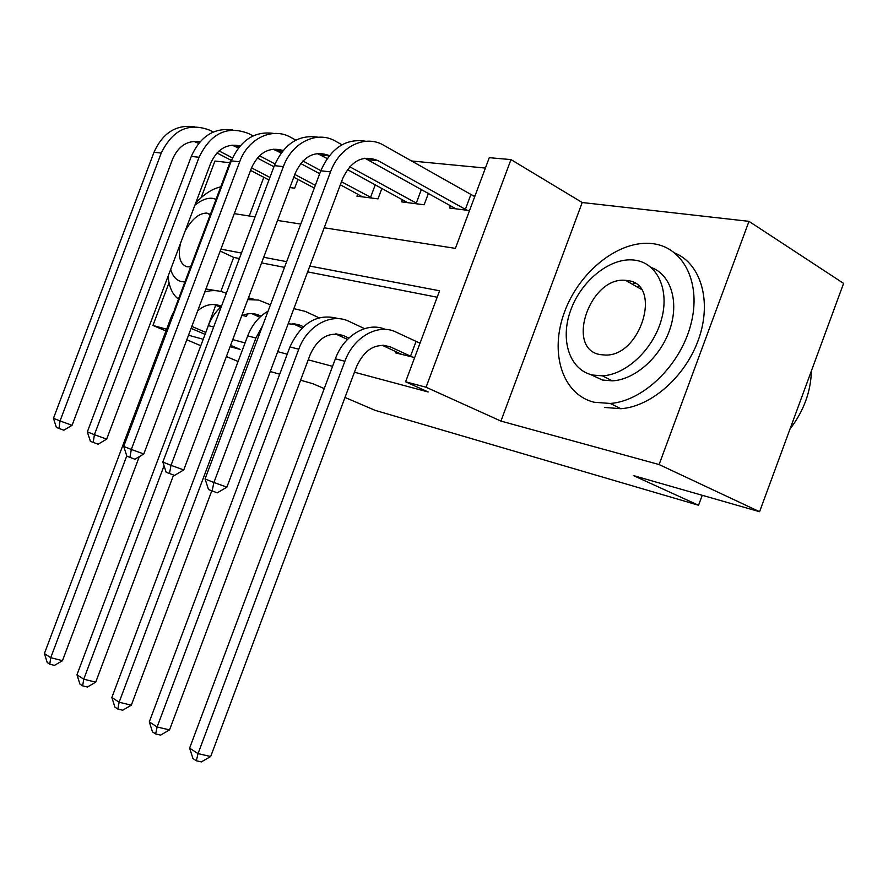<?xml version="1.0" encoding="UTF-8"?>
<svg xmlns="http://www.w3.org/2000/svg" width="888" height="888" viewBox="0 0 888 888"><rect width="100%" height="100%" fill="white"/><g stroke="black" fill="none" stroke-linecap="round" stroke-linejoin="round"><path stroke-width="1.33" d="M634.887 283.261L632.478 284.293M324.209 227.772L455.411 248.385L489.277 157.687L510.977 159.596L426.062 387.235L405.594 381.807L439.582 290.787L309.834 266.067M582.217 202.519L500.932 421.09L659.107 464.557L759.584 511.721L843.6 283.383L748.984 221.345L582.217 202.519L510.977 159.596M229.848 162.726L214.929 161.039L201.099 197.702M485.403 168.065L411.244 160.95M659.107 464.557L748.984 221.345M169.031 282.75L152.936 325.452L166.622 329.215M238.095 361.494L226.385 356.532M200.799 345.709L186.791 339.782M165.967 330.969L152.936 325.452M263.825 177.3L249.262 215.995M289.888 187.579L294.661 188.189L297.957 179.432M357.72 194.106L356.954 196.17L377.988 198.857L381.896 188.411M402.419 199.622L401.576 201.876L424.142 204.773L428.438 193.284M450.405 205.528L449.472 208.014L469.53 210.578M475.002 195.915L472.516 195.626M215.684 305.217L205.805 332.389M232.745 339.605L245.077 342.912M277.722 351.659L287.213 354.201M308.225 359.829L332.556 366.356M354.434 372.216L428.171 391.974L405.594 381.807M437.174 297.225L307.648 271.883M284.526 267.366L261.583 262.881M239.405 258.541L233.677 257.42L220.857 291.475M242.546 315.451L246.476 316.417L247.397 313.964M395.837 351.581L395.36 352.836L414.652 357.553M420.146 342.835L417.76 342.28M759.584 511.721L633.322 475.546L698.556 505.25L702.23 495.293M698.556 505.25L375.18 410.367L344.999 397.447M500.932 421.09L426.062 387.235M205.494 332.301L191.819 326.418M230.092 346.664L240.115 349.417L230.591 345.321M205.061 334.365L191.087 328.36M188.5 335.231L203.219 339.272M324.231 388.567L312.976 383.749L300.588 380.197M279.709 374.214L270.274 371.506M234.288 213.642L255.067 216.905M277.544 220.435L300.777 224.087M174.326 310.045L230.813 160.14M286.669 261.66L263.692 257.276M241.469 253.047L220.923 249.128M233.677 257.42L220.202 251.038M221.445 306.293L221.168 306.171C213.02 302.908 205.206 304.44 197.713 310.767M220.479 307.359L214.019 304.473M204.795 291.963C212.199 289.832 219.269 290.265 226.029 293.262L226.296 293.384M139.305 456.632L62.471 660.672L54.468 665.378L49.772 664.202L47.242 662.526L44.4 653.546L171.606 316.006L176.379 306.615M44.4 653.546L50.738 657.686L126.773 455.866M205.927 288.955L216.672 290.753M49.772 664.202L50.738 657.686L62.471 660.672M200.022 141.791C187.723 140.027 178.621 145.71 172.694 158.863L72.072 425.297L63.825 430.225L56.377 427.428L53.458 418.304L60.04 420.945L161.25 153.069C172.638 129.759 188.867 122.167 209.968 130.292L213.242 132.023M268.964 179.964L250.56 170.407M231.457 160.473L216.983 152.947M198.646 143.412L193.751 141.358M269.919 177.434L251.526 167.843M232.512 157.931L219.07 150.916M53.458 418.304L154.001 152.259C162.715 132.889 176.157 124.387 194.294 126.74M59.019 428.504L60.04 420.945L72.072 425.297M261.05 316.161L259.241 315.34C253.557 312.887 247.697 313.064 241.669 315.851M259.862 317.249L251.781 313.619M247.785 299.6L258.597 300.077L270.452 304.839M173.582 475.069L95.715 682.162L87.413 687.023L82.628 685.847L79.92 684.06L76.967 674.769L208.358 325.607C211.277 317.982 215.595 311.655 221.323 306.604M76.967 674.769L83.75 679.187L164.036 465.756M248.44 297.846L254.556 299.434M82.628 685.847L83.75 679.187L95.715 682.162M303.363 326.706L299.978 325.163L288.2 323.731M302.087 327.905L292.185 323.41M293.861 308.647L305.161 311.355L319.014 317.771M211.766 490.875L131.313 705.183L122.711 710.211L117.838 709.046L114.929 707.125L111.855 697.491L247.708 335.886C252.07 324.742 258.863 316.505 268.076 311.144M111.855 697.491L119.125 702.23L255.911 338.028L262.715 325.43M293.984 308.314L295.082 308.724M117.838 709.046L119.125 702.23L131.313 705.183M348.851 338.073L343.667 335.697C329.448 331.169 318.315 337.385 310.289 354.323L169.53 729.903L160.606 735.098L155.633 733.954L152.503 731.89L149.295 721.889L289.943 346.919C301.498 322.333 317.704 312.92 338.55 318.681M347.497 339.405L335.52 333.921M149.295 721.889L157.121 726.983L298.757 349.228C307.17 325.596 331.457 312.498 349.028 321.378L364.513 328.627M155.633 733.954L157.121 726.983L169.53 729.903M240.093 145.921C227.039 143.19 217.238 148.962 210.7 163.237L106.671 439.127L98.124 444.222L90.387 441.314L87.335 431.857L94.406 434.687L199.067 157.265C210.811 133.133 227.395 125.252 248.84 133.633L253.08 135.908M314.308 188.056L293.784 177.223M273.937 166.755L257.32 157.986M238.395 147.996L232.057 145.121M315.34 185.303L294.827 174.448M275.014 163.958L259.474 155.733M87.335 431.857L191.297 156.41C200.344 136.264 214.152 127.45 232.7 129.981M93.218 442.468L94.406 434.687L106.671 439.127M283.094 150.494C269.264 146.587 258.73 152.403 251.493 167.943L143.801 453.968L134.921 459.24L126.884 456.21L123.71 446.409L131.302 449.45L239.671 161.783C248.007 138.395 272.494 126.917 290.509 137.207L295.871 140.138M362.604 196.892L340.337 184.782M319.702 173.704L300.688 163.503M281.13 153.013L273.138 149.162M372.194 198.124L341.469 181.751M320.846 170.651L302.908 160.983M123.71 446.409L231.313 160.85C240.726 139.871 254.912 130.736 273.881 133.466M129.925 457.453L131.302 449.45L143.801 453.968M370.551 197.402L375.269 184.793M329.359 155.6C314.763 150.227 303.43 156.022 295.371 173.005L183.761 469.93L174.525 475.402L166.156 472.25L162.837 462.06L171.018 465.334L283.361 166.633C292.019 142.358 317.049 130.414 335.309 141.059L341.969 144.766M407.636 202.653L347.441 169.586M327.184 158.519L317.282 153.513M417.926 203.974L349.728 166.755M162.837 462.06L274.359 165.634C284.16 143.734 298.757 134.266 318.148 137.218M169.43 473.582L171.018 465.334L183.761 469.93M416.239 203.23L421.423 189.377M412.276 356.976L390.642 347.019C376.223 342.402 364.868 348.895 356.576 366.5L210.678 756.509L201.387 761.893L196.337 760.772L192.962 758.552L189.61 748.14L335.387 358.796C343.856 335.042 367.621 321.389 385.281 329.404M401.631 354.368L382.118 345.221M189.61 748.14L198.035 753.635L344.888 361.283C353.613 336.741 378.41 323.043 396.192 332.156L420.013 343.201M196.337 760.772L198.035 753.635L210.678 756.509M410.511 356.255L416.006 341.558M467.055 210.267L378.133 160.695C363.114 154.512 351.304 160.439 342.713 178.466L226.873 487.157L217.26 492.84L208.536 489.554L205.05 478.954L213.908 482.495L330.525 171.872C339.516 146.631 365.101 134.177 383.594 145.199L474.747 196.603M455.988 208.847L364.868 158.208M205.05 478.954L320.79 170.796C331.024 147.896 346.054 138.051 365.878 141.27M212.077 490.997L213.908 482.495L226.873 487.157M465.312 209.501L470.784 194.849M220.735 186.891C212.421 188.656 204.074 194.039 195.704 203.03M168.098 276.224C169.02 286.991 172.483 294.616 178.455 299.089M216.062 199.289L212.465 198.313C207.004 197.78 201.143 200.1 194.861 205.25M170.696 269.342C172.572 276.179 176.157 280.264 181.463 281.607L184.926 281.929M180.408 243.59C177.811 256.599 180.031 264.335 187.046 266.8L190.609 266.822M210.389 214.363L206.793 213.087C199.079 213.12 191.875 219.092 185.159 230.98M652.958 243.701C619.547 239.205 579.431 271.24 564.601 311.766C549.339 352.214 561.938 394.372 594.183 402.253L610.211 403.452C642.934 401.243 680.186 365.678 690.82 324.586C701.786 283.494 683.716 247.441 653.035 243.712L652.958 243.701M651.193 267.488C670.762 274.414 679.398 301.709 669.796 329.526C660.372 357.365 634.654 379.898 612.298 380.841L602.43 380.02L590.52 374.503M635.12 260.217L633.577 260.018C609.623 257.542 580.963 281.096 570.584 310.534C559.895 339.926 569.463 369.852 592.54 375.036L602.397 375.824C626.018 374.814 653.224 349.406 661.405 319.647C669.852 289.91 657.398 263.181 635.12 260.217M600.122 354.601L605.505 355.067C641.236 356.221 662.492 283.805 627.561 280.597L625.629 280.375C590.076 276.113 564.979 348.806 600.122 354.601M638.661 286.225L636.718 286.713M790.02 429.004C803.74 411.033 810.866 391.664 811.399 370.906M604.861 407.47L620.89 408.713C651.27 406.649 685.858 376.312 698.801 338.672C711.954 301.065 700.876 263.903 675.091 253.169M214.197 304.484L221.168 306.171M171.606 316.006L172.738 316.306M197.802 142.968L198.912 143.079M154.001 152.259L161.25 153.069M252.159 313.642L259.241 315.34M208.358 325.607L213.653 326.995M292.785 323.432L299.978 325.163M247.708 335.886L255.911 338.028M336.363 333.932L343.667 335.697M289.943 346.919L298.757 349.228M235.986 146.731L239.161 147.042M191.297 156.41L199.067 157.265M276.901 150.749L282.451 151.293M231.313 160.85L239.671 161.783M320.868 155.067L329.137 155.877M274.359 165.634L283.361 166.633M383.228 345.232L390.642 347.019M335.387 358.796L344.888 361.283M368.22 159.729L378.133 160.695M320.79 170.796L330.525 171.872M210.234 214.763L206.793 213.087M184.76 282.351L183.805 281.918M641.192 289.266L625.629 280.375M612.298 380.841L602.397 375.824M610.211 403.452L620.89 408.713"/></g></svg>
